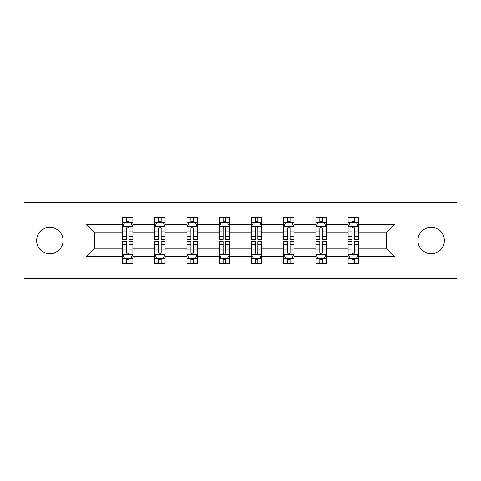 <?xml version="1.0" encoding="UTF-8"?>
<svg xmlns="http://www.w3.org/2000/svg" width="481" height="481" viewBox="0 0 481 481"><rect width="100%" height="100%" fill="white"/><g stroke="black" fill="none" stroke-linecap="round" stroke-linejoin="round"><path stroke-width="0.72" d="M431.132 227.285A13.215 13.215 0 0 0 417.917 240.5A13.215 13.215 0 0 0 431.132 253.715A13.215 13.215 0 0 0 444.354 240.5A13.215 13.215 0 0 0 431.132 227.285M49.868 227.285A13.215 13.215 0 0 0 36.646 240.5A13.215 13.215 0 0 0 49.868 253.715A13.215 13.215 0 0 0 63.083 240.5A13.215 13.215 0 0 0 49.868 227.285M402.94 278.709L456.95 278.709L456.95 202.291L402.94 202.291L402.94 278.709L78.06 278.709L78.06 202.291L24.05 202.291L24.05 278.709L78.06 278.709M358.435 256.818L358.435 248.142L386.315 248.142L394.991 256.818L358.435 256.818L358.435 263.738L354.509 263.738L354.509 258.471M402.94 202.291L78.06 202.291M348.106 256.818L326.214 256.818L326.214 248.142L348.106 248.142L348.106 263.738L358.435 263.738L358.435 258.219L356.493 258.219M326.214 256.818L326.214 263.738L322.288 263.738L322.288 258.471M315.885 256.818L293.993 256.818L293.993 248.142L315.885 248.142L315.885 263.738L326.214 263.738L326.214 258.219L324.272 258.219M293.993 256.818L293.993 263.738L290.067 263.738L290.067 258.471M283.664 256.818L261.772 256.818L261.772 248.142L283.664 248.142L283.664 263.738L293.993 263.738L293.993 258.219L292.051 258.219M261.772 256.818L261.772 263.738L257.846 263.738L257.846 258.471M251.449 256.818L229.551 256.818L229.551 248.142L251.449 248.142L251.449 263.738L261.772 263.738L261.772 258.219L259.83 258.219M229.551 256.818L229.551 263.738L225.631 263.738L225.631 258.471M219.228 256.818L197.336 256.818L197.336 248.142L219.228 248.142L219.228 263.738L229.551 263.738L229.551 258.219L227.609 258.219M197.336 256.818L197.336 263.738L193.41 263.738L193.41 258.471M187.007 256.818L165.115 256.818L165.115 248.142L187.007 248.142L187.007 263.738L197.336 263.738L197.336 258.219L195.394 258.219M165.115 256.818L165.115 263.738L161.189 263.738L161.189 258.471M154.786 256.818L132.894 256.818L132.894 248.142L154.786 248.142L154.786 263.738L165.115 263.738L165.115 258.219L163.173 258.219M132.894 256.818L132.894 263.738L128.968 263.738L128.968 258.471M122.565 256.818L86.009 256.818L86.009 224.182L122.565 224.182L122.565 232.858L94.685 232.858L94.685 248.142L122.565 248.142L122.565 263.738L132.894 263.738L132.894 258.219L130.952 258.219M124.507 222.781L122.565 222.781L122.565 217.262L122.565 224.182M126.491 222.529L126.491 217.262L122.565 217.262L132.894 217.262L132.894 224.182L154.786 224.182L154.786 217.262L165.115 217.262L165.115 224.182L187.007 224.182L187.007 217.262L197.336 217.262L197.336 224.182L219.228 224.182L219.228 217.262L229.551 217.262L229.551 224.182L251.449 224.182L251.449 217.262L261.772 217.262L261.772 224.182L283.664 224.182L283.664 217.262L293.993 217.262L293.993 224.182L315.885 224.182L315.885 217.262L326.214 217.262L326.214 224.182L348.106 224.182L348.106 217.262L358.435 217.262L358.435 224.182L394.991 224.182L394.991 256.818M348.106 224.182L348.106 232.858L326.214 232.858L326.214 224.182M315.885 224.182L315.885 232.858L293.993 232.858L293.993 224.182M283.664 224.182L283.664 232.858L261.772 232.858L261.772 224.182M251.449 224.182L251.449 232.858L229.551 232.858L229.551 224.182M219.228 224.182L219.228 232.858L197.336 232.858L197.336 224.182M187.007 224.182L187.007 232.858L165.115 232.858L165.115 224.182M154.786 224.182L154.786 232.858L132.894 232.858L132.894 224.182M86.009 224.182L94.685 232.858M386.315 248.142L386.315 232.858L358.435 232.858L358.435 224.182M352.032 222.426L354.509 222.426M319.811 222.426L322.288 222.426M287.59 222.426L290.067 222.426M255.369 222.426L257.846 222.426M223.154 222.426L225.631 222.426M190.933 222.426L193.41 222.426M158.712 222.426L161.189 222.426M126.491 222.426L128.968 222.426M126.491 258.574L128.968 258.574M158.712 258.574L161.189 258.574M190.933 258.574L193.41 258.574M223.154 258.574L225.631 258.574M255.369 258.574L257.846 258.574M287.59 258.574L290.067 258.574M319.811 258.574L322.288 258.574M352.032 258.574L354.509 258.574M94.685 248.142L86.009 256.818M394.991 224.182L386.315 232.858M128.968 219.949L126.491 219.949M122.565 236.67L122.565 239.261L126.491 239.261L126.491 236.67L122.565 236.67L122.565 232.858M132.894 232.858L132.894 239.261L128.968 239.261L128.968 228.21C128.144 226.617 127.321 226.617 126.491 228.21L126.491 236.67M130.952 222.781L132.894 222.781L132.894 217.262L128.968 217.262L128.968 222.529M132.894 226.659L130.832 222.529L124.633 222.529L122.565 226.659M126.491 261.051L128.968 261.051M132.894 244.33L132.894 241.739L128.968 241.739L128.968 244.33L132.894 244.33L132.894 248.142M122.565 248.142L122.565 241.739L126.491 241.739L126.491 252.79C127.315 254.383 128.144 254.383 128.968 252.79L128.968 244.33M124.507 258.219L122.565 258.219L122.565 263.738L126.491 263.738L126.491 258.471M122.565 254.341L124.633 258.471L130.832 258.471L132.894 254.341M161.189 219.949L158.712 219.949M156.728 222.781L154.786 222.781L154.786 217.262L158.712 217.262L158.712 222.529M154.786 236.67L154.786 239.261L158.712 239.261L158.712 236.67L154.786 236.67L154.786 232.858M165.115 232.858L165.115 239.261L161.189 239.261L161.189 228.21C160.365 226.617 159.542 226.617 158.712 228.21L158.712 236.67M163.173 222.781L165.115 222.781L165.115 217.262L161.189 217.262L161.189 222.529M165.115 226.659L163.047 222.529L156.854 222.529L154.786 226.659M193.41 219.949L190.933 219.949M188.949 222.781L187.007 222.781L187.007 217.262L190.933 217.262L190.933 222.529M187.007 236.67L187.007 239.261L190.933 239.261L190.933 236.67L187.007 236.67L187.007 232.858M197.336 232.858L197.336 239.261L193.41 239.261L193.41 228.21C192.586 226.617 191.757 226.617 190.933 228.21L190.933 236.67M195.394 222.781L197.336 222.781L197.336 217.262L193.41 217.262L193.41 222.529M197.336 226.659L195.268 222.529L189.075 222.529L187.007 226.659M158.712 261.051L161.189 261.051M165.115 244.33L165.115 241.739L161.189 241.739L161.189 244.33L165.115 244.33L165.115 248.142M154.786 248.142L154.786 241.739L158.712 241.739L158.712 252.79C159.536 254.383 160.365 254.383 161.189 252.79L161.189 244.33M156.728 258.219L154.786 258.219L154.786 263.738L158.712 263.738L158.712 258.471M154.786 254.341L156.854 258.471L163.047 258.471L165.115 254.341M190.933 261.051L193.41 261.051M197.336 244.33L197.336 241.739L193.41 241.739L193.41 244.33L197.336 244.33L197.336 248.142M187.007 248.142L187.007 241.739L190.933 241.739L190.933 252.79C191.757 254.383 192.58 254.383 193.41 252.79L193.41 244.33M188.949 258.219L187.007 258.219L187.007 263.738L190.933 263.738L190.933 258.471M187.007 254.341L189.075 258.471L195.268 258.471L197.336 254.341M225.631 219.949L223.154 219.949M221.17 222.781L219.228 222.781L219.228 217.262L223.154 217.262L223.154 222.529M219.228 236.67L219.228 239.261L223.154 239.261L223.154 236.67L219.228 236.67L219.228 232.858M229.551 232.858L229.551 239.261L225.631 239.261L225.631 228.21C224.801 226.617 223.978 226.617 223.154 228.21L223.154 236.67M227.609 222.781L229.551 222.781L229.551 217.262L225.631 217.262L225.631 222.529M229.551 226.659L227.489 222.529L221.29 222.529L219.228 226.659M223.154 261.051L225.631 261.051M229.551 244.33L229.551 241.739L225.631 241.739L225.631 244.33L229.551 244.33L229.551 248.142M219.228 248.142L219.228 241.739L223.154 241.739L223.154 252.79C223.978 254.383 224.801 254.383 225.631 252.79L225.631 244.33M221.17 258.219L219.228 258.219L219.228 263.738L223.154 263.738L223.154 258.471M219.228 254.341L221.29 258.471L227.489 258.471L229.551 254.341M257.846 219.949L255.369 219.949M253.391 222.781L251.449 222.781L251.449 217.262L255.369 217.262L255.369 222.529M251.449 236.67L251.449 239.261L255.369 239.261L255.369 236.67L251.449 236.67L251.449 232.858M261.772 232.858L261.772 239.261L257.846 239.261L257.846 228.21C257.022 226.617 256.199 226.617 255.369 228.21L255.369 236.67M259.83 222.781L261.772 222.781L261.772 217.262L257.846 217.262L257.846 222.529M261.772 226.659L259.71 222.529L253.511 222.529L251.449 226.659M255.369 261.051L257.846 261.051M261.772 244.33L261.772 241.739L257.846 241.739L257.846 244.33L261.772 244.33L261.772 248.142M251.449 248.142L251.449 241.739L255.369 241.739L255.369 252.79C256.199 254.383 257.022 254.383 257.846 252.79L257.846 244.33M253.391 258.219L251.449 258.219L251.449 263.738L255.369 263.738L255.369 258.471M251.449 254.341L253.511 258.471L259.71 258.471L261.772 254.341M290.067 219.949L287.59 219.949M285.606 222.781L283.664 222.781L283.664 217.262L287.59 217.262L287.59 222.529M283.664 236.67L283.664 239.261L287.59 239.261L287.59 236.67L283.664 236.67L283.664 232.858M293.993 232.858L293.993 239.261L290.067 239.261L290.067 228.21C289.243 226.617 288.42 226.617 287.59 228.21L287.59 236.67M292.051 222.781L293.993 222.781L293.993 217.262L290.067 217.262L290.067 222.529M293.993 226.659L291.925 222.529L285.732 222.529L283.664 226.659M287.59 261.051L290.067 261.051M293.993 244.33L293.993 241.739L290.067 241.739L290.067 244.33L293.993 244.33L293.993 248.142M283.664 248.142L283.664 241.739L287.59 241.739L287.59 252.79C288.414 254.383 289.243 254.383 290.067 252.79L290.067 244.33M285.606 258.219L283.664 258.219L283.664 263.738L287.59 263.738L287.59 258.471M283.664 254.341L285.732 258.471L291.925 258.471L293.993 254.341M322.288 219.949L319.811 219.949M317.827 222.781L315.885 222.781L315.885 217.262L319.811 217.262L319.811 222.529M315.885 236.67L315.885 239.261L319.811 239.261L319.811 236.67L315.885 236.67L315.885 232.858M326.214 232.858L326.214 239.261L322.288 239.261L322.288 228.21C321.464 226.617 320.635 226.617 319.811 228.21L319.811 236.67M324.272 222.781L326.214 222.781L326.214 217.262L322.288 217.262L322.288 222.529M326.214 226.659L324.146 222.529L317.953 222.529L315.885 226.659M319.811 261.051L322.288 261.051M326.214 244.33L326.214 241.739L322.288 241.739L322.288 244.33L326.214 244.33L326.214 248.142M315.885 248.142L315.885 241.739L319.811 241.739L319.811 252.79C320.635 254.383 321.458 254.383 322.288 252.79L322.288 244.33M317.827 258.219L315.885 258.219L315.885 263.738L319.811 263.738L319.811 258.471M315.885 254.341L317.953 258.471L324.146 258.471L326.214 254.341M354.509 219.949L352.032 219.949M350.048 222.781L348.106 222.781L348.106 217.262L352.032 217.262L352.032 222.529M348.106 236.67L348.106 239.261L352.032 239.261L352.032 236.67L348.106 236.67L348.106 232.858M358.435 232.858L358.435 239.261L354.509 239.261L354.509 228.21C353.685 226.617 352.856 226.617 352.032 228.21L352.032 236.67M356.493 222.781L358.435 222.781L358.435 217.262L354.509 217.262L354.509 222.529M358.435 226.659L356.367 222.529L350.168 222.529L348.106 226.659M352.032 261.051L354.509 261.051M358.435 244.33L358.435 241.739L354.509 241.739L354.509 244.33L358.435 244.33L358.435 248.142M348.106 248.142L348.106 241.739L352.032 241.739L352.032 252.79C352.856 254.383 353.679 254.383 354.509 252.79L354.509 244.33M350.048 258.219L348.106 258.219L348.106 263.738L352.032 263.738L352.032 258.471M348.106 254.341L350.168 258.471L356.367 258.471L358.435 254.341M132.84 226.557L122.619 226.557M132.894 236.67L128.968 236.67M126.491 231.133L122.565 231.133M132.894 231.133L128.968 231.133M128.968 221.266L126.491 221.266M122.619 254.443L132.84 254.443M122.565 244.33L126.491 244.33M128.968 249.867L132.894 249.867M122.565 249.867L126.491 249.867M126.491 259.734L128.968 259.734M165.061 226.557L154.84 226.557M165.115 236.67L161.189 236.67M158.712 231.133L154.786 231.133M165.115 231.133L161.189 231.133M161.189 221.266L158.712 221.266M197.282 226.557L187.061 226.557M197.336 236.67L193.41 236.67M190.933 231.133L187.007 231.133M197.336 231.133L193.41 231.133M193.41 221.266L190.933 221.266M154.84 254.443L165.061 254.443M154.786 244.33L158.712 244.33M161.189 249.867L165.115 249.867M154.786 249.867L158.712 249.867M158.712 259.734L161.189 259.734M187.061 254.443L197.282 254.443M187.007 244.33L190.933 244.33M193.41 249.867L197.336 249.867M187.007 249.867L190.933 249.867M190.933 259.734L193.41 259.734M229.503 226.557L219.276 226.557M229.551 236.67L225.631 236.67M223.154 231.133L219.228 231.133M229.551 231.133L225.631 231.133M225.631 221.266L223.154 221.266M219.276 254.443L229.503 254.443M219.228 244.33L223.154 244.33M225.631 249.867L229.551 249.867M219.228 249.867L223.154 249.867M223.154 259.734L225.631 259.734M261.724 226.557L251.497 226.557M261.772 236.67L257.846 236.67M255.369 231.133L251.449 231.133M261.772 231.133L257.846 231.133M257.846 221.266L255.369 221.266M251.497 254.443L261.724 254.443M251.449 244.33L255.369 244.33M257.846 249.867L261.772 249.867M251.449 249.867L255.369 249.867M255.369 259.734L257.846 259.734M293.939 226.557L283.718 226.557M293.993 236.67L290.067 236.67M287.59 231.133L283.664 231.133M293.993 231.133L290.067 231.133M290.067 221.266L287.59 221.266M283.718 254.443L293.939 254.443M283.664 244.33L287.59 244.33M290.067 249.867L293.993 249.867M283.664 249.867L287.59 249.867M287.59 259.734L290.067 259.734M326.16 226.557L315.939 226.557M326.214 236.67L322.288 236.67M319.811 231.133L315.885 231.133M326.214 231.133L322.288 231.133M322.288 221.266L319.811 221.266M315.939 254.443L326.16 254.443M315.885 244.33L319.811 244.33M322.288 249.867L326.214 249.867M315.885 249.867L319.811 249.867M319.811 259.734L322.288 259.734M358.381 226.557L348.16 226.557M358.435 236.67L354.509 236.67M352.032 231.133L348.106 231.133M358.435 231.133L354.509 231.133M354.509 221.266L352.032 221.266M348.16 254.443L358.381 254.443M348.106 244.33L352.032 244.33M354.509 249.867L358.435 249.867M348.106 249.867L352.032 249.867M352.032 259.734L354.509 259.734"/></g></svg>
